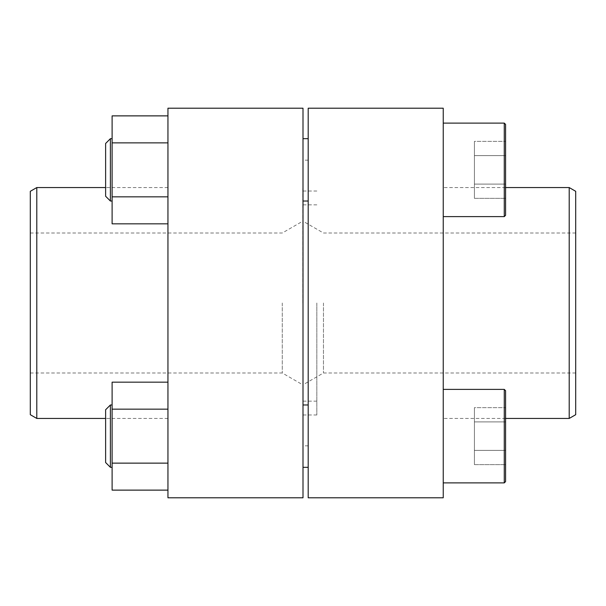 <?xml version="1.0" encoding="UTF-8"?>
<svg xmlns="http://www.w3.org/2000/svg" width="606" height="606" viewBox="0 0 606 606"><rect width="100%" height="100%" fill="white"/><g stroke="black" fill="none" stroke-linecap="round" stroke-linejoin="round"><path stroke-width="0.45" stroke-dasharray="3.03 2.27" d="M302.742 303L302.742 187.557L302.742 303M303 303L303 445.842L303 303M443.244 169.854L443.244 216.607L443.244 169.854M443.244 436.146L443.244 389.393L443.244 436.146M443.244 303L443.244 187.557L443.244 303M443.244 497.784L443.244 108.216L308.196 108.216L308.196 497.784L443.244 497.784M308.196 303L308.196 445.842L308.196 303M575.7 191.307L575.7 414.693M569.208 187.557L569.208 418.443M575.7 303L575.7 372.993L575.7 303M323.468 303L323.468 372.993L323.468 303M316.84 303L316.84 414.974L316.84 303M308.196 169.854L308.196 201.025L308.196 169.854M308.196 436.146L308.196 404.975L308.196 436.146M303 436.146L303 404.975L303 436.146M443.244 482.891L504.275 482.891L504.275 389.393L504.275 482.891L504.275 389.393L505.578 390.696L505.578 481.596M505.578 407.656L505.578 464.635L505.578 450.387L505.578 464.635L505.578 450.387L474.415 450.387L474.415 421.897L505.578 421.897L474.415 421.897L474.415 407.656L505.578 407.656L474.415 407.656L474.415 450.387L505.578 450.387L474.415 450.387L474.415 464.635L505.578 464.635L474.415 464.635L474.415 421.897L505.578 421.897L474.415 421.897L474.415 407.656L474.415 450.387L505.578 450.387M303 169.854L303 201.025L303 169.854M505.578 124.404L505.578 215.304L505.578 124.404L505.578 215.304L504.275 216.607L504.275 123.109L504.275 216.607L443.244 216.607M505.578 141.365L505.578 198.344L505.578 184.103L505.578 198.344L505.578 184.103L474.415 184.103L474.415 155.613L505.578 155.613L474.415 155.613L474.415 141.365L505.578 141.365L474.415 141.365L474.415 184.103L505.578 184.103L474.415 184.103L474.415 198.344L505.578 198.344L474.415 198.344L474.415 155.613L505.578 155.613L474.415 155.613L474.415 141.365L474.415 184.103L505.578 184.103M303 497.784L303 108.216L167.945 108.216L167.945 497.784L303 497.784M167.945 223.834L167.945 115.875L167.945 223.834L167.945 115.875L167.945 223.834L112.11 223.834L112.11 196.844L167.945 196.844L112.11 196.844L112.11 142.864L167.945 142.864L112.11 142.864L112.11 115.875L167.945 115.875M167.945 490.125L167.945 382.166L167.945 490.125L167.945 382.166L167.945 490.125L112.11 490.125L112.11 463.135L167.945 463.135L112.11 463.135L112.11 409.156L167.945 409.156L112.11 409.156L112.11 382.166L167.945 382.166M167.945 303L167.945 187.557L167.945 303M36.792 187.557L36.792 418.443M282.275 303L282.275 372.993L282.275 303M30.3 191.307L30.3 414.693M112.11 436.146L112.11 404.975L112.11 436.146M105.618 436.146L105.618 409.754L105.618 462.529L110.398 467.309L110.398 404.975L110.398 467.309L110.398 404.975L105.618 409.754L105.618 436.146M112.11 409.156L112.11 463.135L112.11 382.166L112.11 409.156L167.945 409.156M112.11 463.135L112.11 490.125L112.11 463.135L167.945 463.135M112.11 196.844L112.11 115.875L112.11 223.834L112.11 196.844L167.945 196.844M112.11 169.854L112.11 201.025L112.11 169.854M105.618 169.854L105.618 196.246L105.618 143.47L105.618 196.246L110.398 201.025L110.398 138.691L110.398 201.025L110.398 138.691L105.618 143.47L105.618 169.854M112.11 142.864L167.945 142.864M474.415 184.103L474.415 198.344L474.415 184.103M474.415 450.387L474.415 464.635L474.415 450.387M443.244 123.109L504.275 123.109L504.275 216.607M308.196 160.158L303 160.158M308.196 445.842L303 445.842M575.7 233.007L323.468 233.007L303 221.19M575.7 372.993L323.468 372.993L303 384.81M316.84 204.866L303 204.866M316.84 401.134L303 401.134M316.84 191.026L303 191.026M316.84 414.974L303 414.974M505.578 187.557L443.244 187.557M505.578 418.443L443.244 418.443M308.196 404.975L303 404.975M308.196 467.309L303 467.309M504.275 389.393L443.244 389.393M308.196 138.691L303 138.691M308.196 201.025L303 201.025M167.945 187.557L105.618 187.557M167.945 418.443L105.618 418.443M30.3 372.993L282.275 372.993L302.742 384.81M30.3 233.007L282.275 233.007L302.742 221.19M112.11 404.975L110.398 404.975M112.11 467.309L110.398 467.309M112.11 138.691L110.398 138.691M112.11 201.025L110.398 201.025"/><path stroke-width="0.91" d="M443.244 108.216L443.244 497.784L308.196 497.784L308.196 108.216L443.244 108.216M569.208 187.557L569.208 418.443L575.7 414.693L575.7 191.307L569.208 187.557L505.578 187.557M504.275 389.393L504.275 482.891L505.578 481.596L505.578 390.696L504.275 389.393L443.244 389.393M505.578 450.387L505.578 407.656M443.244 123.109L504.275 123.109L504.275 216.607L505.578 215.304L505.578 124.404L504.275 123.109L505.578 124.404M505.578 184.103L505.578 141.365M167.945 108.216L303 108.216L303 497.784L167.945 497.784L167.945 108.216M105.618 418.443L36.792 418.443L36.792 187.557L105.618 187.557M36.792 418.443L30.3 414.693L30.3 191.307L36.792 187.557M167.945 409.156L112.11 409.156L112.11 382.166L167.945 382.166M112.11 409.156L112.11 463.135L167.945 463.135M112.11 463.135L112.11 490.125L167.945 490.125M105.618 462.529L105.618 409.754L110.398 404.975L110.398 467.309L105.618 462.529M167.945 142.864L112.11 142.864L112.11 115.875L167.945 115.875M112.11 142.864L112.11 196.844L167.945 196.844M112.11 196.844L112.11 223.834L167.945 223.834M105.618 196.246L105.618 143.47L110.398 138.691L110.398 201.025L105.618 196.246M569.208 418.443L505.578 418.443M308.196 404.975L303 404.975M308.196 467.309L303 467.309M505.578 481.596L504.275 482.891L443.244 482.891M308.196 138.691L303 138.691M308.196 201.025L303 201.025M504.275 216.607L443.244 216.607M112.11 404.975L110.398 404.975M112.11 467.309L110.398 467.309M112.11 138.691L110.398 138.691M112.11 201.025L110.398 201.025"/></g></svg>
